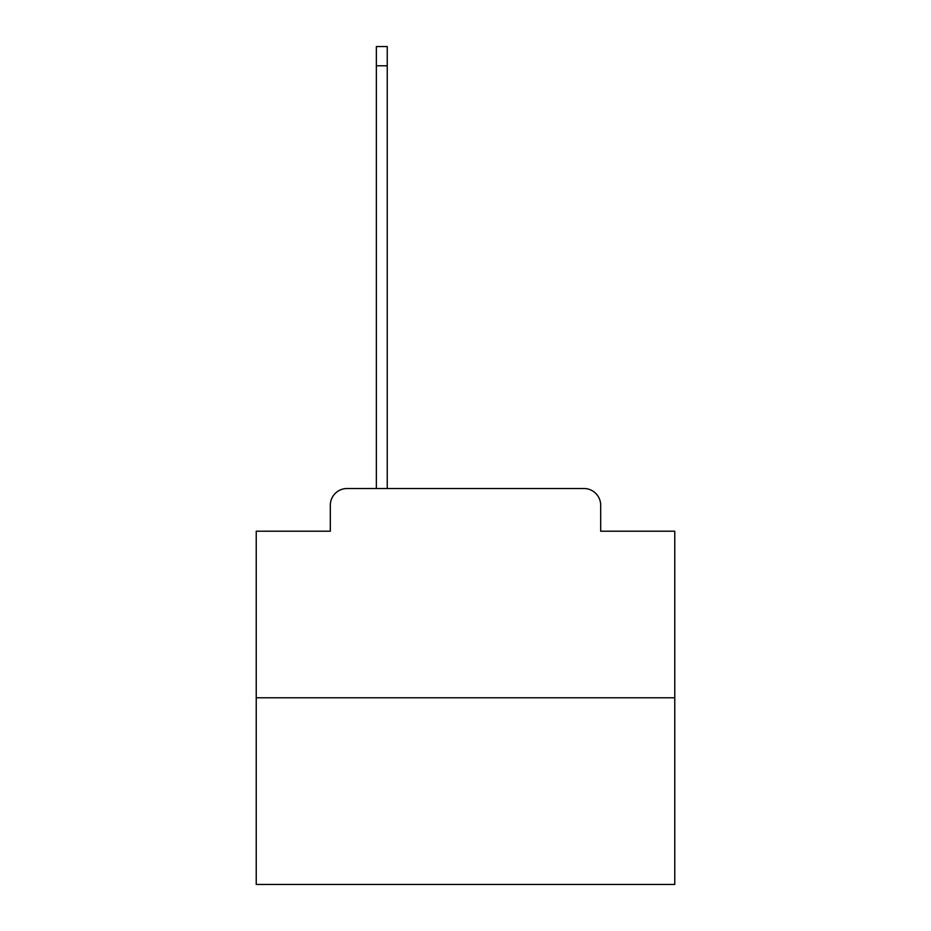 <?xml version="1.0" encoding="UTF-8"?>
<svg xmlns="http://www.w3.org/2000/svg" width="931" height="931" viewBox="0 0 931 931"><rect width="100%" height="100%" fill="white"/><g stroke="black" fill="none" stroke-linecap="round" stroke-linejoin="round"><path stroke-width="1.4" d="M330.319 505.265L330.319 531.205L330.319 505.265A16.746 16.746 0 0 1 347.054 488.519L376.357 488.519L376.357 46.55L387.238 46.55L387.238 488.519L400.214 488.519M674.766 697.785L256.234 697.785L256.234 884.45L674.766 884.45L674.766 531.205L600.681 531.205L600.681 505.265A16.746 16.746 0 0 0 583.946 488.519L347.054 488.519M256.234 697.785L256.234 531.205L330.319 531.205M530.786 488.519L583.946 488.519M600.681 531.205L600.681 505.265M376.357 65.798L387.238 65.798"/></g></svg>
